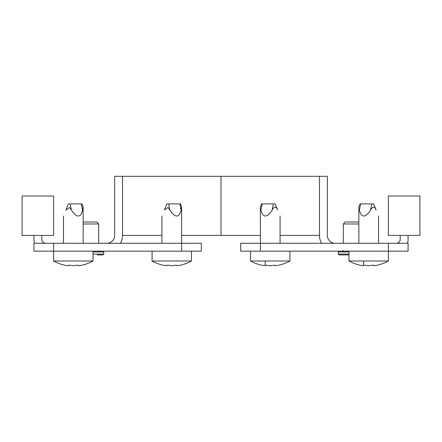 <?xml version="1.0" encoding="UTF-8"?>
<svg xmlns="http://www.w3.org/2000/svg" width="442" height="442" viewBox="0 0 442 442"><rect width="100%" height="100%" fill="white"/><g stroke="black" fill="none" stroke-linecap="round" stroke-linejoin="round"><path stroke-width="0.66" d="M240.691 243.277L260.388 243.277L260.388 251.155L240.691 251.155L240.691 243.277M388.391 243.277L408.082 243.277L408.082 251.155L388.391 251.155L388.391 243.277L260.388 243.277L260.388 206.817L261.57 203.895L275.156 203.895L277.648 210.055C280.83 217.934 280.83 217.934 277.648 210.055C280.83 217.934 280.83 217.934 277.648 210.055L275.156 203.895M363.086 265.648A40.117 34.741 -90 0 1 360.429 265.255L359.838 265.139L360.429 265.255A40.117 34.741 -90 0 0 363.086 265.648L363.678 265.648L363.678 265.255L365.451 265.255A40.117 34.741 90 0 0 368.109 265.648L369.291 265.648A40.117 34.741 -90 0 0 371.949 265.255L373.722 265.255L373.722 265.648L374.313 265.648A40.117 34.741 90 0 0 376.971 265.255L377.562 265.139A40.432 40.432 0 0 0 388.391 261.001L388.391 251.155L260.388 251.155M280.079 235.404L319.467 235.404L319.467 176.325L327.345 176.325L327.345 235.404A7.879 7.879 0 0 0 335.218 243.277M120.423 243.277A15.752 15.752 0 0 0 122.533 235.404L122.533 176.325L319.467 176.325L319.467 235.404A15.752 15.752 0 0 0 321.577 243.277M396.27 243.277A3.939 3.939 0 0 0 400.209 239.337L400.209 235.404M407.408 243.277A11.818 11.818 0 0 0 408.082 239.337L408.082 235.404M181.612 235.404L221 235.404L221 176.325L221 235.404L260.388 235.404M419.9 196.016L388.391 196.016L388.391 235.404L419.9 235.404L419.9 196.016M358.849 223.978L343.296 223.978L345.263 222.011L358.849 222.011M349.003 254.896L339.058 254.896L338.274 254.111L349.003 254.111M33.918 243.277L53.609 243.277L53.609 251.155L33.918 251.155L33.918 243.277M180.43 203.895L179.839 203.895L180.43 203.895L181.612 206.817L181.612 243.277L201.309 243.277L201.309 251.155L181.612 251.155L181.612 243.277L53.609 243.277M181.612 251.155L53.609 251.155L53.609 261.001A40.432 40.432 0 0 0 64.438 265.139L65.029 265.255L64.438 265.139M106.782 243.277A7.879 7.879 0 0 0 114.655 235.404L114.655 176.325L122.533 176.325L122.533 235.404L161.921 235.404M41.791 235.404L41.791 239.337A3.939 3.939 0 0 0 45.73 243.277M33.918 235.404L33.918 239.337A11.818 11.818 0 0 0 34.592 243.277M53.609 235.404L53.609 196.016L22.1 196.016L22.1 235.404L53.609 235.404L53.609 196.016M83.151 222.011L96.737 222.011L98.704 223.978L83.151 223.978M92.997 254.111L103.726 254.111L102.942 254.896L97.13 254.896M388.391 261.001L349.003 261.001A40.432 40.432 0 0 0 359.838 265.139M368.7 212.812L370.606 210.055C372.766 206.221 374.606 206.221 376.109 210.055C379.291 217.934 379.291 217.934 376.109 210.055C379.291 217.934 379.291 217.934 376.109 210.055L373.623 203.895L376.109 210.055C379.291 217.934 379.291 217.934 376.109 210.055C379.291 217.934 379.291 217.934 376.109 210.055L373.623 203.895L360.031 203.895L360.622 203.895L359.379 210.055C361.081 216.928 364.186 217.845 368.7 212.812M359.379 210.055C358.727 206.232 358.727 206.232 359.379 210.055M377.562 265.139L376.971 265.255A40.117 34.741 90 0 1 374.313 265.648M373.722 265.648L373.722 265.255L371.949 265.255A40.117 34.741 -90 0 1 369.291 265.648L368.109 265.648M363.678 261.001L363.678 265.648L363.678 265.255L365.451 265.255M261.371 265.139L261.962 265.255L261.371 265.139A40.432 40.432 0 0 1 250.542 261.001L289.924 261.001L289.924 251.155M264.62 265.648A40.117 34.741 -90 0 1 261.962 265.255A40.117 34.741 -90 0 0 264.62 265.648L265.211 265.648L265.211 265.255L266.985 265.255A40.117 34.741 90 0 0 269.642 265.648L270.824 265.648A40.117 34.741 -90 0 0 273.482 265.255L275.255 265.255L275.255 265.648L275.847 265.648A40.117 34.741 90 0 0 278.504 265.255L279.095 265.139L278.504 265.255A40.117 34.741 90 0 1 275.847 265.648M261.57 203.895L262.161 203.895L260.913 210.055C260.261 206.232 260.261 206.232 260.913 210.055C262.614 216.928 265.719 217.845 270.233 212.812L272.139 210.055C274.305 206.221 276.139 206.221 277.648 210.055M275.255 265.648L275.255 265.255L273.482 265.255A40.117 34.741 -90 0 1 270.824 265.648L269.642 265.648M265.211 261.001L265.211 265.648L265.211 265.255L266.985 265.255M376.109 210.055L373.623 203.895M71.394 210.055L69.56 207.469L65.891 210.055C62.709 217.934 62.709 217.934 65.891 210.055C62.709 217.934 62.709 217.934 65.891 210.055C62.709 217.934 62.709 217.934 65.891 210.055C62.709 217.934 62.709 217.934 65.891 210.055L68.377 203.895L81.969 203.895L81.378 203.895L82.621 210.055C83.273 206.232 83.273 206.232 82.621 210.055C80.919 216.928 77.814 217.845 73.3 212.812L71.394 210.055L70.151 203.895M78.322 265.648L78.322 265.255L76.549 265.255A40.117 34.741 -90 0 1 73.891 265.648L73.3 265.675L73.891 265.648A40.117 34.741 -90 0 0 76.549 265.255L78.322 265.255L78.322 265.648L78.914 265.648A40.117 34.741 90 0 0 81.571 265.255L82.162 265.139A40.432 40.432 0 0 0 92.997 261.001L53.609 261.001M81.571 265.255A40.117 34.741 90 0 1 78.914 265.648M81.969 203.895L83.151 206.817L82.764 209.309M67.687 265.648A40.117 34.741 -90 0 1 65.029 265.255A40.117 34.741 -90 0 0 67.687 265.648L68.278 265.648L68.278 265.255L70.051 265.255A40.117 34.741 90 0 0 72.709 265.648L73.3 265.675L72.709 265.648M68.278 265.255L68.278 265.648L68.278 265.255L70.051 265.255M65.891 210.055L68.377 203.895L65.891 210.055M169.861 210.055L168.026 207.469L164.352 210.055C161.17 217.934 161.17 217.934 164.352 210.055C161.17 217.934 161.17 217.934 164.352 210.055L166.844 203.895L179.839 203.895L181.087 210.055C181.739 206.232 181.739 206.232 181.087 210.055C179.386 216.928 176.281 217.845 171.767 212.812L169.861 210.055L168.617 203.895M176.789 265.648L176.789 265.255L175.015 265.255A40.117 34.741 -90 0 1 172.358 265.648L171.767 265.675L172.358 265.648A40.117 34.741 -90 0 0 175.015 265.255L176.789 265.255L176.789 265.648L177.38 265.648A40.117 34.741 90 0 0 180.038 265.255L180.629 265.139A40.432 40.432 0 0 0 191.458 261.001L152.076 261.001A40.432 40.432 0 0 0 162.905 265.139L163.496 265.255L162.905 265.139M180.038 265.255A40.117 34.741 90 0 1 177.38 265.648M181.612 206.817L181.226 209.309M166.153 265.648A40.117 34.741 -90 0 1 163.496 265.255A40.117 34.741 -90 0 0 166.153 265.648L166.745 265.648L166.745 265.255L168.518 265.255A40.117 34.741 90 0 0 171.176 265.648L171.767 265.675L171.176 265.648M166.745 265.255L166.745 265.648L166.745 265.255L168.518 265.255M164.352 210.055L166.844 203.895M349.003 251.946L338.274 251.946L339.058 251.155M102.942 254.896L103.726 254.111L103.726 251.946L92.997 251.946M370.606 210.055L371.849 203.895M272.139 210.055L273.383 203.895M338.274 254.111L338.274 251.946M343.296 243.277L343.296 223.978M343.296 250.371L342.506 251.155M103.726 251.946L102.942 251.155L103.726 251.946L103.726 254.111M98.704 223.978L98.704 243.277L98.704 223.978L96.737 222.011M98.903 250.89L99.494 251.155M378.545 216.077L378.545 243.277M360.031 203.895L358.849 206.817L358.849 243.277M349.003 251.155L349.003 261.001M280.079 216.077L280.079 243.277M279.095 265.139A40.432 40.432 0 0 0 289.924 261.001M250.542 251.155L250.542 261.001M63.455 216.077L63.455 243.277M83.151 206.817L83.151 243.277M92.997 251.155L92.997 261.001M152.076 251.155L152.076 261.001M161.921 216.077L161.921 243.277M191.458 251.155L191.458 261.001"/></g></svg>
